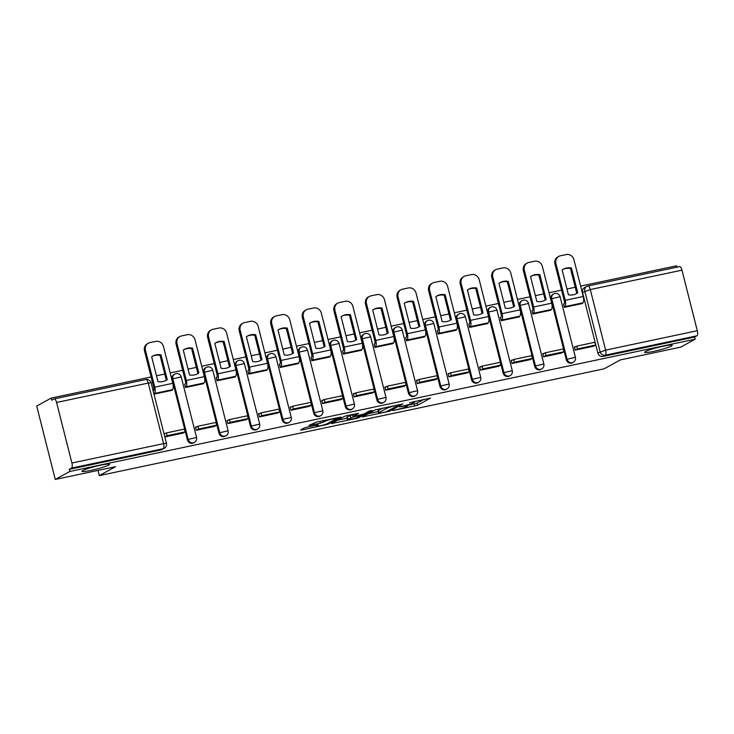 <?xml version="1.0" encoding="UTF-8"?>
<svg xmlns="http://www.w3.org/2000/svg" width="734" height="734" viewBox="0 0 734 734"><rect width="100%" height="100%" fill="white"/><g stroke="black" fill="none" stroke-linecap="round" stroke-linejoin="round"><path stroke-width="1.1" d="M392.818 410.581L417.518 405.278L430.537 398.094L409.765 402.672A6.973 0.706 165.8 0 1 414.224 402.223A6.973 0.706 165.8 0 1 413.829 402.59L412.756 403.177A6.973 0.706 165.8 0 1 404.104 405.774L399.479 406.92L403.104 406.324A6.973 0.706 165.8 0 1 407.563 405.874A6.973 0.706 165.8 0 1 407.159 406.241L406.086 406.829A6.973 0.706 165.8 0 1 397.443 409.434L392.818 410.581M108.724 465.062A14.203 1.431 165.8 0 0 109.531 464.319A14.203 1.431 165.8 0 0 97.971 465.787A14.203 1.431 165.8 0 0 82.814 470.54A14.203 1.431 165.8 0 0 82.006 471.283A14.203 1.431 165.8 0 0 93.576 469.815A14.203 1.431 165.8 0 0 108.724 465.062M671.381 346.044A14.203 1.431 165.8 0 0 672.197 345.301A14.203 1.431 165.8 0 0 660.628 346.769A14.203 1.431 165.8 0 0 645.47 351.522A14.203 1.431 165.8 0 0 644.663 352.265A14.203 1.431 165.8 0 0 656.233 350.797A14.203 1.431 165.8 0 0 671.381 346.044M306.922 427.216L304.215 428.032L300.601 430.014L301.867 429.986L328.015 424.215L341.044 417.031L316.207 422.123L309.005 425.454L320.428 423.188L325.3 421.188A5.826 0.587 165.8 0 1 331.52 419.233A5.826 0.587 165.8 0 1 336.264 418.637A5.826 0.587 165.8 0 1 335.933 418.94L327.437 423.591A5.826 0.587 165.8 0 1 321.226 425.546A5.826 0.587 165.8 0 1 316.473 426.142A5.826 0.587 165.8 0 1 316.813 425.839L318.354 424.949L316.96 425.096L306.922 427.216M695.199 339.181L680.675 347.145L620.358 359.908L604.082 368.835L99.31 475.604L115.587 466.677L55.27 479.44L69.803 471.476L695.199 339.181L694.658 337.044L696.924 335.805L605.238 355.201A4.441 4.11 -118.7 0 1 600.109 351.779L584.787 291.214A4.441 4.11 -118.7 0 1 587.75 286.077A4.441 1.606 -101.9 0 1 587.916 286.021A4.441 4.441 0 0 0 586.695 286.471L584.438 287.71A4.441 4.11 61.3 0 0 582.521 292.453L590.292 289.563L605.614 350.118L697.3 330.722A4.441 1.606 78.1 0 1 696.924 335.805M362.385 416.94L389.8 411.141L402.828 403.957L375.285 409.875L362.385 416.94M356.201 418.49L331.364 423.591L344.393 416.407L347.099 415.591L358.522 413.334L353.164 416.306L354.439 416.288L363.798 414.059L369.239 411.077L372.11 410.407L358.908 417.674L356.201 418.49L356.063 417.921M55.27 479.44L36.7 406.04L51.224 398.076L151.112 376.946M676.977 267.176L676.629 265.791L580.612 286.095M575.236 287.233L566.951 288.985M561.574 290.123L549.032 292.774M543.655 293.912L535.37 295.664M529.994 296.802L517.461 299.454M512.084 300.591L503.799 302.344M498.423 303.481L485.89 306.133M480.513 307.271L472.228 309.023M466.852 310.161L454.318 312.812M448.942 313.95L440.657 315.703M435.28 316.84L422.738 319.492M417.362 320.63L409.077 322.382M403.7 323.52L391.167 326.171M385.79 327.309L377.505 329.061M372.129 330.199L359.596 332.851M354.219 333.988L345.934 335.741M340.558 336.878L328.025 339.53M322.648 340.668L314.363 342.42M308.977 343.558L296.444 346.209M291.068 347.347L282.783 349.1M277.406 350.237L264.873 352.889M259.497 354.027L251.212 355.779M245.835 356.917L233.302 359.568M227.925 360.697L219.64 362.449M214.264 363.587L201.731 366.238M196.345 367.376L188.069 369.129M182.683 370.266L170.15 372.918M164.774 374.056L156.489 375.808M69.803 471.476L69.262 469.338L71.519 468.099A4.441 1.606 -101.9 0 0 71.904 463.016L56.573 402.452A4.441 1.606 -101.9 0 0 54.197 398.911A4.441 1.606 -101.9 0 0 54.032 398.975L51.765 400.213L51.224 398.076M694.658 337.044L602.972 356.44A4.441 4.11 -118.7 0 1 597.843 353.017L582.521 292.453M679.436 266.69A4.441 1.606 78.1 0 1 679.601 266.625A4.441 1.606 78.1 0 1 681.978 270.167L697.3 330.722M563.62 304.124L564.327 307.353L582.539 303.5L582.429 303.041M575.896 346.613L574.346 346.943L575.153 350.146L593.366 346.264M561.794 352.971L543.582 356.825L542.775 353.623L544.316 353.293M532.04 310.803L532.756 314.033L550.968 310.179L550.849 309.72M512.745 359.972L511.194 360.293L512.011 363.504L530.214 359.623M500.469 317.483L501.175 320.712L519.397 316.859L519.277 316.4M498.652 366.33L480.44 370.184L479.623 366.972L481.174 366.651M468.898 324.153L469.604 327.392L487.826 323.538L487.706 323.079M449.603 373.331L448.052 373.652L448.859 376.863L467.072 372.982M437.317 330.832L438.033 334.071L456.245 330.217L456.135 329.759M418.022 380.01L416.472 380.331L417.288 383.543L435.501 379.661M405.746 337.512L406.462 340.741L424.674 336.897L424.555 336.438M403.929 386.368L385.717 390.222L384.9 387.011L386.451 386.68M374.175 344.191L374.881 347.421L393.103 343.567L392.984 343.117M354.88 393.36L353.329 393.69L354.137 396.901L372.349 393.02M342.604 350.87L343.31 354.1L361.523 350.246L361.412 349.788M323.299 400.039L321.758 400.369L322.565 403.581L340.778 399.7M311.023 357.55L311.739 360.779L329.951 356.926L329.841 356.467M291.728 406.719L290.178 407.049L290.994 410.26L309.197 406.379M279.452 364.229L280.168 367.459L298.38 363.605L298.261 363.147M260.157 413.398L258.607 413.728L259.423 416.94L277.626 413.049M247.881 370.909L248.587 374.138L266.809 370.285L266.69 369.826M228.586 420.077L227.035 420.408L227.843 423.619L246.055 419.729M216.31 377.588L217.016 380.818L235.229 376.964L235.119 376.505M197.006 426.757L195.464 427.087L196.272 430.298L214.484 426.408M184.729 384.267L185.445 387.497L203.657 383.643L203.547 383.185M182.913 433.124L164.811 436.95L167.068 435.712L185.078 431.904L182.812 433.143M153.984 394.149L172.086 390.323L171.967 389.864M187.39 439.84L188.188 439.4A4.441 4.11 -118.7 0 0 194.372 442.437L193.565 442.877A4.441 4.11 61.3 0 1 187.39 439.84L172.068 379.276L172.866 378.836A4.441 4.11 -118.7 0 1 175.83 373.707M218.961 433.161L219.76 432.721A4.441 4.11 -118.7 0 0 225.944 435.757L225.145 436.198A4.441 4.11 61.3 0 1 218.961 433.161L203.639 372.606L204.437 372.166A4.441 4.11 -118.7 0 1 207.401 367.028M250.533 426.482L251.34 426.041A4.441 4.11 -118.7 0 0 257.515 429.078L256.716 429.518A4.441 4.11 61.3 0 1 250.533 426.482L235.21 365.927L236.018 365.486A4.441 4.11 -118.7 0 1 238.981 360.348M282.104 419.802L282.911 419.362A4.441 4.11 -118.7 0 0 289.095 422.399L288.288 422.839A4.441 4.11 61.3 0 1 282.104 419.802L266.781 359.247L267.589 358.807A4.441 4.11 -118.7 0 1 270.552 353.669M313.684 413.123L314.482 412.682A4.441 4.11 -118.7 0 0 320.666 415.719L319.859 416.16A4.441 4.11 61.3 0 1 313.684 413.123L298.362 352.568L299.16 352.127A4.441 4.11 -118.7 0 1 302.124 346.989M345.255 406.443L346.063 406.003A4.441 4.11 -118.7 0 0 352.237 409.04L351.439 409.48A4.441 4.11 61.3 0 1 345.255 406.443L329.933 345.888L330.731 345.448A4.441 4.11 -118.7 0 1 333.704 340.31M376.826 399.764L377.634 399.324A4.441 4.11 -118.7 0 0 383.809 402.36L383.01 402.801A4.441 4.11 61.3 0 1 376.826 399.764L361.504 339.209L362.312 338.769A4.441 4.11 -118.7 0 1 365.275 333.631M408.407 393.085L409.205 392.644A4.441 4.11 -118.7 0 0 415.389 395.681L414.582 396.121A4.441 4.11 61.3 0 1 408.407 393.085L393.075 332.53L393.883 332.089A4.441 4.11 -118.7 0 1 396.846 326.951M439.978 386.405L440.776 385.965A4.441 4.11 -118.7 0 0 446.96 389.002L446.153 389.442A4.441 4.11 61.3 0 1 439.978 386.405L424.656 325.85L425.454 325.41A4.441 4.11 -118.7 0 1 428.417 320.272M471.549 379.726L472.357 379.294A4.441 4.11 -118.7 0 0 478.531 382.322L477.733 382.763A4.441 4.11 61.3 0 1 471.549 379.726L456.227 319.171L457.025 318.73A4.441 4.11 -118.7 0 1 459.998 313.592M503.12 373.055L503.928 372.615A4.441 4.11 -118.7 0 0 510.112 375.643L509.304 376.083A4.441 4.11 61.3 0 1 503.12 373.055L487.798 312.491L488.605 312.051A4.441 4.11 -118.7 0 1 491.569 306.913M534.701 366.376L535.499 365.936A4.441 4.11 -118.7 0 0 541.683 368.963L540.875 369.404A4.441 4.11 61.3 0 1 534.701 366.376L519.369 305.812L520.177 305.372A4.441 4.11 -118.7 0 1 523.14 300.234M566.272 359.697L567.07 359.256A4.441 4.11 -118.7 0 0 573.254 362.284L572.456 362.724A4.441 4.11 61.3 0 1 566.272 359.697L550.95 299.133L551.748 298.692A4.441 4.11 -118.7 0 1 554.711 293.563M99.31 475.604L97.989 470.402M194.372 442.437A4.441 4.441 0 0 0 196.538 437.455L188.188 439.4L172.866 378.836L181.215 376.9A4.441 4.441 0 0 0 174.784 374.092L173.976 374.533A4.441 4.11 61.3 0 0 172.068 379.276M225.944 435.757A4.441 4.441 0 0 0 228.118 430.775L219.76 432.721L204.437 372.166L212.787 370.22A4.441 4.441 0 0 0 206.355 367.413L205.548 367.853A4.441 4.11 61.3 0 0 203.639 372.606M257.515 429.078A4.441 4.441 0 0 0 259.689 424.096L251.34 426.041L236.018 365.486L244.367 363.541A4.441 4.441 0 0 0 237.926 360.733L237.128 361.174A4.441 4.11 61.3 0 0 235.21 365.927M289.095 422.399A4.441 4.441 0 0 0 291.26 417.417L282.911 419.362L267.589 358.807L275.938 356.862A4.441 4.441 0 0 0 269.506 354.054L268.699 354.494A4.441 4.11 61.3 0 0 266.781 359.247M320.666 415.719A4.441 4.441 0 0 0 322.832 410.737L314.482 412.682L299.16 352.127L307.509 350.182A4.441 4.441 0 0 0 301.078 347.375L300.27 347.815A4.441 4.11 61.3 0 0 298.362 352.568M352.237 409.04A4.441 4.441 0 0 0 354.412 404.058L346.063 406.003L330.731 345.448L339.08 343.503A4.441 4.441 0 0 0 332.649 340.695L331.851 341.136A4.441 4.11 61.3 0 0 329.933 345.888M383.809 402.36A4.441 4.441 0 0 0 385.983 397.378L377.634 399.324L362.312 338.769L370.661 336.823A4.441 4.441 0 0 0 364.22 334.016L363.422 334.456A4.441 4.11 61.3 0 0 361.504 339.209M415.389 395.681A4.441 4.441 0 0 0 417.554 390.699L409.205 392.644L393.883 332.089L402.232 330.144A4.441 4.441 0 0 0 395.8 327.346L394.993 327.786A4.441 4.11 61.3 0 0 393.075 332.53M446.96 389.002A4.441 4.441 0 0 0 449.125 384.02L440.776 385.965L425.454 325.41L433.803 323.465A4.441 4.441 0 0 0 427.372 320.666L426.564 321.107A4.441 4.11 61.3 0 0 424.656 325.85M478.531 382.322A4.441 4.441 0 0 0 480.706 377.349L472.357 379.294L457.025 318.73L465.374 316.785A4.441 4.441 0 0 0 458.943 313.987L458.144 314.427A4.441 4.11 61.3 0 0 456.227 319.171M510.112 375.643A4.441 4.441 0 0 0 512.277 370.67L503.928 372.615L488.605 312.051L496.955 310.106A4.441 4.441 0 0 0 490.514 307.307L489.716 307.748A4.441 4.11 61.3 0 0 487.798 312.491M541.683 368.963A4.441 4.441 0 0 0 543.848 363.991L535.499 365.936L520.177 305.372L528.526 303.426A4.441 4.441 0 0 0 522.094 300.628L521.287 301.068A4.441 4.11 61.3 0 0 519.369 305.812M573.254 362.284A4.441 4.441 0 0 0 575.419 357.311L567.07 359.256L551.748 298.692L560.097 296.747A4.441 4.441 0 0 0 553.665 293.949L552.858 294.389A4.441 4.11 61.3 0 0 550.95 299.133M69.262 469.338L160.948 449.942A4.441 4.11 61.3 0 0 161.994 449.557L164.26 448.309A4.441 4.11 -118.7 0 1 163.205 448.703L71.519 468.099M165.434 433.436L164.003 433.739M407.443 405.397L416.976 403.14L423.894 399.351M368.367 413.664L378.23 411.581M385.919 411.866L399.131 405.095L395.36 405.719A6.973 0.706 165.8 0 0 386.708 408.324L378.973 412.563A6.973 0.706 165.8 0 0 378.57 412.93A6.973 0.706 165.8 0 0 383.038 412.48L385.919 411.866M378.57 412.93L378.028 410.792A6.973 0.706 165.8 0 1 378.432 410.425L382.772 408.049M347.044 418.178L337.475 420.197M347.742 419.288A5.826 0.587 165.8 0 0 347.402 419.591A5.826 0.587 165.8 0 0 352.155 418.986A5.826 0.587 165.8 0 0 358.366 417.04L361.486 415.288L353.43 416.829L347.742 419.288L347.2 417.151A5.826 0.587 165.8 0 0 346.861 417.453L347.402 419.591M352.623 414.756L350.191 415.508L350.733 417.646M347.2 417.151L350.191 415.508M576.089 293.811A13.753 12.753 61.3 0 0 576.777 293.361L577.731 292.838L571.437 267.983A13.753 12.753 -118.7 0 0 563.29 269.222A13.753 12.753 -118.7 0 0 562.134 269.956L568.419 294.811A13.753 12.753 61.3 0 0 573.318 294.765A13.753 12.753 61.3 0 0 576.566 293.563A13.753 12.753 61.3 0 0 577.731 292.838M563.519 304.17L564.051 303.876A2.661 0.963 -101.9 0 0 564.281 300.83L554.968 264.029A6.652 6.166 -118.7 0 1 557.84 256.909L558.785 256.386A6.652 6.166 61.3 0 0 555.913 263.506L565.226 300.316A5.551 2 78.1 0 1 564.758 306.665L564.226 306.95M574.456 347.393L576.814 346.109L577.52 348.889L595.531 345.081L593.274 346.32M577.52 348.889L575.254 350.127M576.814 346.109L594.834 342.292L595.531 345.081M558.785 256.386A6.652 6.166 61.3 0 1 560.363 255.799L566.235 254.56A6.652 6.166 61.3 0 1 573.933 259.698L583.246 296.499A5.551 2 78.1 0 1 582.768 302.848L580.998 303.83M576.777 293.361L570.492 268.506L571.437 267.983M562.822 269.497A13.753 12.753 -118.7 0 1 570.492 268.506M544.518 300.49A13.753 12.753 61.3 0 0 545.206 300.041L546.16 299.518L539.866 274.663A13.753 12.753 -118.7 0 0 531.719 275.901A13.753 12.753 -118.7 0 0 530.554 276.626L536.848 301.481A13.753 12.753 61.3 0 0 541.738 301.445A13.753 12.753 61.3 0 0 544.995 300.243A13.753 12.753 61.3 0 0 546.16 299.518M531.948 310.849L532.48 310.555A2.661 0.963 -101.9 0 0 532.71 307.509L523.397 270.708A6.652 6.166 -118.7 0 1 526.269 263.589L527.214 263.066A6.652 6.166 61.3 0 0 524.342 270.185L533.655 306.986A5.551 2 78.1 0 1 533.187 313.345L532.655 313.629M542.885 354.072L545.243 352.788L545.949 355.568L563.96 351.751L561.694 352.999M545.949 355.568L543.683 356.807M545.243 352.788L563.253 348.971L563.96 351.751M527.214 263.066A6.652 6.166 61.3 0 1 528.792 262.478L534.655 261.24A6.652 6.166 61.3 0 1 542.353 266.378L551.665 303.179A5.551 2 78.1 0 1 551.197 309.528L549.417 310.5M545.206 300.041L538.921 275.186L539.866 274.663M531.251 276.177A13.753 12.753 -118.7 0 1 538.921 275.186M512.947 307.17A13.753 12.753 61.3 0 0 513.635 306.711L514.58 306.197L508.295 281.342A13.753 12.753 -118.7 0 0 500.148 282.581A13.753 12.753 -118.7 0 0 498.982 283.306L505.276 308.161A13.753 12.753 61.3 0 0 510.167 308.124A13.753 12.753 61.3 0 0 513.424 306.922A13.753 12.753 61.3 0 0 514.58 306.197M500.377 317.528L500.909 317.235A2.661 0.963 -101.9 0 0 501.129 314.189L491.817 277.388A6.652 6.166 -118.7 0 1 494.688 270.259L495.643 269.745A6.652 6.166 61.3 0 0 492.771 276.865L502.084 313.666A5.551 2 78.1 0 1 501.606 320.024L501.074 320.308M511.314 360.752L513.672 359.467L514.369 362.247L532.389 358.431L530.122 359.678M514.369 362.247L512.112 363.486M513.672 359.467L531.682 355.651L532.389 358.431M495.643 269.745A6.652 6.166 61.3 0 1 497.212 269.158L503.084 267.919A6.652 6.166 61.3 0 1 510.781 273.057L520.094 309.858A5.551 2 78.1 0 1 519.626 316.207L517.846 317.18M513.635 306.711L507.341 281.856L508.295 281.342M499.68 282.856A13.753 12.753 -118.7 0 1 507.341 281.856M481.366 313.849A13.753 12.753 61.3 0 0 482.064 313.39L483.009 312.877L476.724 288.022A13.753 12.753 -118.7 0 0 468.567 289.26A13.753 12.753 -118.7 0 0 467.411 289.985L473.696 314.84A13.753 12.753 61.3 0 0 478.596 314.803A13.753 12.753 61.3 0 0 481.853 313.601A13.753 12.753 61.3 0 0 483.009 312.877M468.806 324.208L469.329 323.914A2.661 0.963 -101.9 0 0 469.558 320.868L460.246 284.058A6.652 6.166 -118.7 0 1 463.117 276.938L464.072 276.424A6.652 6.166 61.3 0 0 461.191 283.544L470.512 320.345A5.551 2 78.1 0 1 470.035 326.694L469.503 326.988M479.742 367.431L482.1 366.138L482.798 368.927L500.817 365.11L498.551 366.358M482.798 368.927L480.541 370.165M482.1 366.138L500.111 362.33L500.817 365.11M464.072 276.424A6.652 6.166 61.3 0 1 465.64 275.837L471.512 274.599A6.652 6.166 61.3 0 1 479.21 279.727L488.523 316.537A5.551 2 78.1 0 1 488.046 322.887L486.275 323.859M482.064 313.39L475.77 288.535L476.724 288.022M468.099 289.535A13.753 12.753 -118.7 0 1 475.77 288.535M449.795 320.529A13.753 12.753 61.3 0 0 450.483 320.07L451.438 319.556L445.143 294.701A13.753 12.753 -118.7 0 0 436.996 295.94A13.753 12.753 -118.7 0 0 435.84 296.664L442.125 321.52A13.753 12.753 61.3 0 0 447.024 321.483A13.753 12.753 61.3 0 0 450.272 320.281A13.753 12.753 61.3 0 0 451.438 319.556M437.225 330.887L437.758 330.594A2.661 0.963 -101.9 0 0 437.987 327.548L428.674 290.737A6.652 6.166 -118.7 0 1 431.546 283.618L432.491 283.104A6.652 6.166 61.3 0 0 429.619 290.224L438.932 327.025A5.551 2 78.1 0 1 438.464 333.374L437.932 333.667M448.162 374.111L450.52 372.817L451.226 375.606L469.237 371.789L466.98 373.037M451.226 375.606L448.96 376.845M450.52 372.817L468.54 369.009L469.237 371.789M432.491 283.104A6.652 6.166 61.3 0 1 434.069 282.517L439.941 281.278A6.652 6.166 61.3 0 1 447.639 286.407L456.952 323.217A5.551 2 78.1 0 1 456.475 329.566L454.695 330.539M450.483 320.07L444.198 295.215L445.143 294.701M436.528 296.215A13.753 12.753 -118.7 0 1 444.198 295.215M418.224 327.208A13.753 12.753 61.3 0 0 418.912 326.749L419.866 326.235L413.572 301.38A13.753 12.753 -118.7 0 0 405.425 302.619A13.753 12.753 -118.7 0 0 404.26 303.344L410.554 328.199A13.753 12.753 61.3 0 0 415.444 328.162A13.753 12.753 61.3 0 0 418.701 326.96A13.753 12.753 61.3 0 0 419.866 326.235M405.654 337.567L406.186 337.273A2.661 0.963 -101.9 0 0 406.416 334.227L397.103 297.417A6.652 6.166 -118.7 0 1 399.975 290.297L400.92 289.783A6.652 6.166 61.3 0 0 398.048 296.903L407.361 333.704A5.551 2 78.1 0 1 406.893 340.053L406.361 340.347M416.591 380.79L418.949 379.496L419.655 382.286L437.666 378.469L435.4 379.707M419.655 382.286L417.389 383.524M418.949 379.496L436.959 375.689L437.666 378.469M400.92 289.783A6.652 6.166 61.3 0 1 402.498 289.196L408.361 287.957A6.652 6.166 61.3 0 1 416.059 293.086L425.371 329.896A5.551 2 78.1 0 1 424.903 336.245L423.123 337.218M418.912 326.749L412.627 301.894L413.572 301.38M404.957 302.894A13.753 12.753 -118.7 0 1 412.627 301.894M386.653 333.887A13.753 12.753 61.3 0 0 387.341 333.429L388.286 332.906L382.001 308.051A13.753 12.753 -118.7 0 0 373.854 309.298A13.753 12.753 -118.7 0 0 372.688 310.023L378.983 334.878A13.753 12.753 61.3 0 0 383.873 334.842A13.753 12.753 61.3 0 0 387.13 333.64A13.753 12.753 61.3 0 0 388.286 332.906M374.083 344.246L374.615 343.952A2.661 0.963 -101.9 0 0 374.835 340.906L365.523 304.096A6.652 6.166 -118.7 0 1 368.395 296.976L369.349 296.453A6.652 6.166 61.3 0 0 366.477 303.582L375.79 340.383A5.551 2 78.1 0 1 375.313 346.732L374.78 347.026M385.02 387.469L387.378 386.176L388.075 388.956L406.095 385.148L403.828 386.387M388.075 388.956L385.818 390.204M387.378 386.176L405.388 382.368L406.095 385.148M369.349 296.453A6.652 6.166 61.3 0 1 370.918 295.875L376.79 294.637A6.652 6.166 61.3 0 1 384.488 299.766L393.8 336.576A5.551 2 78.1 0 1 393.332 342.925L391.552 343.897M387.341 333.429L381.047 308.574L382.001 308.051M373.386 309.564A13.753 12.753 -118.7 0 1 381.047 308.574M355.072 340.567A13.753 12.753 61.3 0 0 355.77 340.108L356.715 339.585L350.43 314.73A13.753 12.753 -118.7 0 0 342.273 315.978A13.753 12.753 -118.7 0 0 341.117 316.703L347.402 341.558A13.753 12.753 61.3 0 0 352.302 341.521A13.753 12.753 61.3 0 0 355.559 340.319A13.753 12.753 61.3 0 0 356.715 339.585M342.503 350.925L343.035 350.632A2.661 0.963 -101.9 0 0 343.264 347.586L333.952 310.776A6.652 6.166 -118.7 0 1 336.823 303.656L337.768 303.133A6.652 6.166 61.3 0 0 334.897 310.262L344.218 347.063A5.551 2 78.1 0 1 343.741 353.412L343.209 353.705M353.449 394.149L355.797 392.855L356.504 395.635L374.514 391.828L372.257 393.066M356.504 395.635L354.247 396.883M355.797 392.855L373.817 389.048L374.514 391.828M337.768 303.133A6.652 6.166 61.3 0 1 339.347 302.555L345.219 301.316A6.652 6.166 61.3 0 1 352.916 306.445L362.229 343.255A5.551 2 78.1 0 1 361.752 349.604L359.981 350.577M355.77 340.108L349.476 315.253L350.43 314.73M341.805 316.244A13.753 12.753 -118.7 0 1 349.476 315.253M323.501 347.246A13.753 12.753 61.3 0 0 324.189 346.787L325.144 346.264L318.85 321.409A13.753 12.753 -118.7 0 0 310.702 322.657A13.753 12.753 -118.7 0 0 309.546 323.382L315.831 348.237A13.753 12.753 61.3 0 0 320.73 348.2A13.753 12.753 61.3 0 0 323.978 346.998A13.753 12.753 61.3 0 0 325.144 346.264M310.932 357.605L311.464 357.311A2.661 0.963 -101.9 0 0 311.693 354.265L302.38 317.455A6.652 6.166 -118.7 0 1 305.252 310.335L306.197 309.812A6.652 6.166 61.3 0 0 303.326 316.932L312.638 353.742A5.551 2 78.1 0 1 312.17 360.091L311.638 360.385M321.868 400.828L324.226 399.535L324.933 402.315L342.943 398.507L340.686 399.746M324.933 402.315L322.666 403.562M324.226 399.535L342.237 395.727L342.943 398.507M306.197 309.812A6.652 6.166 61.3 0 1 307.775 309.234L313.647 307.986A6.652 6.166 61.3 0 1 321.336 313.124L330.658 349.934A5.551 2 78.1 0 1 330.181 356.284L328.401 357.256M324.189 346.787L317.905 321.932L318.85 321.409M310.234 322.923A13.753 12.753 -118.7 0 1 317.905 321.932M291.93 353.926A13.753 12.753 61.3 0 0 292.618 353.467L293.572 352.944L287.278 328.089A13.753 12.753 -118.7 0 0 279.131 329.337A13.753 12.753 -118.7 0 0 277.966 330.061L284.26 354.917A13.753 12.753 61.3 0 0 289.15 354.88A13.753 12.753 61.3 0 0 292.407 353.669A13.753 12.753 61.3 0 0 293.572 352.944M279.36 364.284L279.893 363.991A2.661 0.963 -101.9 0 0 280.122 360.944L270.8 324.134A6.652 6.166 -118.7 0 1 273.681 317.015L274.626 316.492A6.652 6.166 61.3 0 0 271.754 323.611L281.067 360.422A5.551 2 78.1 0 1 280.599 366.771L280.067 367.064M290.297 407.508L292.655 406.214L293.361 408.994L311.372 405.186L309.106 406.425M293.361 408.994L291.095 410.233M292.655 406.214L310.666 402.406L311.372 405.186M274.626 316.492A6.652 6.166 61.3 0 1 276.204 315.914L282.067 314.666A6.652 6.166 61.3 0 1 289.765 319.804L299.077 356.614A5.551 2 78.1 0 1 298.61 362.963L296.83 363.936M292.618 353.467L286.333 328.612L287.278 328.089M278.663 329.603A13.753 12.753 -118.7 0 1 286.333 328.612M260.35 360.605A13.753 12.753 61.3 0 0 261.047 360.146L261.992 359.623L255.707 334.768A13.753 12.753 -118.7 0 0 247.56 336.016A13.753 12.753 -118.7 0 0 246.395 336.741L252.689 361.596A13.753 12.753 61.3 0 0 257.579 361.559A13.753 12.753 61.3 0 0 260.836 360.348A13.753 12.753 61.3 0 0 261.992 359.623M247.789 370.964L248.321 370.67A2.661 0.963 -101.9 0 0 248.542 367.624L239.229 330.814A6.652 6.166 -118.7 0 1 242.101 323.694L243.055 323.171A6.652 6.166 61.3 0 0 240.183 330.291L249.496 367.101A5.551 2 78.1 0 1 249.019 373.45L248.487 373.744M258.726 414.187L261.084 412.893L261.781 415.673L279.801 411.866L277.535 413.104M261.781 415.673L259.524 416.912M261.084 412.893L279.094 409.086L279.801 411.866M243.055 323.171A6.652 6.166 61.3 0 1 244.624 322.593L250.496 321.345A6.652 6.166 61.3 0 1 258.194 326.483L267.506 363.293A5.551 2 78.1 0 1 267.038 369.642L265.258 370.615M261.047 360.146L254.753 335.291L255.707 334.768M247.083 336.282A13.753 12.753 -118.7 0 1 254.753 335.291M228.779 367.275A13.753 12.753 61.3 0 0 229.476 366.826L230.421 366.303L224.136 341.448A13.753 12.753 -118.7 0 0 215.98 342.695A13.753 12.753 -118.7 0 0 214.823 343.42L221.108 368.275A13.753 12.753 61.3 0 0 226.008 368.239A13.753 12.753 61.3 0 0 229.265 367.028A13.753 12.753 61.3 0 0 230.421 366.303M216.209 377.634L216.741 377.349A2.661 0.963 -101.9 0 0 216.97 374.294L207.658 337.493A6.652 6.166 -118.7 0 1 210.53 330.373L211.475 329.85A6.652 6.166 61.3 0 0 208.603 336.97L217.915 373.78A5.551 2 78.1 0 1 217.447 380.129L216.915 380.423M227.155 420.866L229.503 419.573L230.21 422.353L248.22 418.545L245.963 419.784M230.21 422.353L227.944 423.591M229.503 419.573L247.523 415.765L248.22 418.545M211.475 329.85A6.652 6.166 61.3 0 1 213.053 329.272L218.925 328.025A6.652 6.166 61.3 0 1 226.623 333.163L235.935 369.964A5.551 2 78.1 0 1 235.458 376.322L233.687 377.294M229.476 366.826L223.182 341.971L224.136 341.448M215.512 342.962A13.753 12.753 -118.7 0 1 223.182 341.971M197.207 373.955A13.753 12.753 61.3 0 0 197.896 373.505L198.85 372.982L192.556 348.127A13.753 12.753 -118.7 0 0 184.408 349.375A13.753 12.753 -118.7 0 0 183.252 350.1L189.537 374.955A13.753 12.753 61.3 0 0 194.437 374.918A13.753 12.753 61.3 0 0 197.685 373.707A13.753 12.753 61.3 0 0 198.85 372.982M184.638 384.313L185.17 384.029A2.661 0.963 -101.9 0 0 185.399 380.974L176.087 344.173A6.652 6.166 -118.7 0 1 178.958 337.053L179.903 336.53A6.652 6.166 61.3 0 0 177.032 343.65L186.344 380.46A5.551 2 78.1 0 1 185.876 386.809L185.344 387.102M195.574 427.546L197.932 426.252L198.639 429.032L216.649 425.225L214.383 426.463M198.639 429.032L196.373 430.271M197.932 426.252L215.943 422.445L216.649 425.225M179.903 336.53A6.652 6.166 61.3 0 1 181.482 335.943L187.353 334.704A6.652 6.166 61.3 0 1 195.042 339.842L204.355 376.643A5.551 2 78.1 0 1 203.887 383.001L202.107 383.974M197.896 373.505L191.611 348.65L192.556 348.127M183.94 349.641A13.753 12.753 -118.7 0 1 191.611 348.65M165.636 380.634A13.753 12.753 61.3 0 0 166.324 380.184L167.269 379.661L160.985 354.806A13.753 12.753 -118.7 0 0 152.837 356.045A13.753 12.753 -118.7 0 0 151.672 356.779L157.966 381.634A13.753 12.753 61.3 0 0 162.856 381.588A13.753 12.753 61.3 0 0 166.113 380.386A13.753 12.753 61.3 0 0 167.269 379.661M153.167 390.938L153.599 390.708A2.661 0.963 -101.9 0 0 153.819 387.653L144.506 350.852A6.652 6.166 -118.7 0 1 147.378 343.732L148.332 343.209A6.652 6.166 61.3 0 0 145.46 350.329L154.773 387.139A5.551 2 78.1 0 1 154.305 393.488L153.874 393.718M164.104 434.161L166.361 432.932L184.372 429.115L185.078 431.904M166.361 432.932L167.068 435.712M148.332 343.209A6.652 6.166 61.3 0 1 149.91 342.622L155.773 341.383A6.652 6.166 61.3 0 1 163.471 346.521L172.784 383.322A5.551 2 78.1 0 1 172.316 389.671L170.536 390.653M166.324 380.184L160.04 355.329L160.985 354.806M152.369 356.32A13.753 12.753 -118.7 0 1 160.04 355.329M71.904 463.016L163.581 443.62L148.259 383.065L56.573 402.452M597.843 353.017L605.614 350.118A4.441 1.606 78.1 0 1 605.238 355.201L602.972 356.44M681.978 270.167L590.292 289.563A4.441 1.606 -101.9 0 0 587.916 286.021L679.601 266.625M160.948 449.942L163.205 448.703A4.441 1.606 78.1 0 0 163.581 443.62L166.425 443.336L151.103 382.772A4.441 4.441 0 0 0 145.882 379.524A4.441 1.606 -101.9 0 0 145.717 379.579M54.197 398.911L145.882 379.524A4.441 1.606 -101.9 0 1 148.259 383.065L151.103 382.772M416.976 403.14L417.518 405.278M414.27 403.957L414.811 406.095M389.589 410.324L389.8 411.141M363.504 416.325L363.651 416.912M386.442 407.269L386.708 408.324M378.432 410.425L378.973 412.563M332.612 422.867L332.759 423.454M352.687 414.407L353.164 416.306M358.697 416.857L358.908 417.674M316.638 425.16L316.813 425.839M325.07 420.252L325.3 421.188M322.721 420.747L323.134 422.371M319.96 421.334L320.428 423.188M310.253 424.72L310.399 425.307M327.804 423.39L328.015 424.215M325.171 424.463L325.309 425.023M301.72 429.399L301.867 429.986M564.758 306.665L582.768 302.848M555.913 263.506L554.968 264.029M565.226 300.316L583.246 296.499M533.187 313.345L551.197 309.528M524.342 270.185L523.397 270.708M533.655 306.986L551.665 303.179M501.606 320.024L519.626 316.207M492.771 276.865L491.817 277.388M502.084 313.666L520.094 309.858M470.035 326.694L488.046 322.887M461.191 283.544L460.246 284.058M470.512 320.345L488.523 316.537M438.464 333.374L456.475 329.566M429.619 290.224L428.674 290.737M438.932 327.025L456.952 323.217M406.893 340.053L424.903 336.245M398.048 296.903L397.103 297.417M407.361 333.704L425.371 329.896M375.313 346.732L393.332 342.925M366.477 303.582L365.523 304.096M375.79 340.383L393.8 336.576M343.741 353.412L361.752 349.604M334.897 310.262L333.952 310.776M344.218 347.063L362.229 343.255M312.17 360.091L330.181 356.284M303.326 316.932L302.38 317.455M312.638 353.742L330.658 349.934M280.599 366.771L298.61 362.963M271.754 323.611L270.8 324.134M281.067 360.422L299.077 356.614M249.019 373.45L267.038 369.642M240.183 330.291L239.229 330.814M249.496 367.101L267.506 363.293M217.447 380.129L235.458 376.322M208.603 336.97L207.658 337.493M217.915 373.78L235.935 369.964M185.876 386.809L203.887 383.001M177.032 343.65L176.087 344.173M186.344 380.46L204.355 376.643M154.305 393.488L172.316 389.671M145.46 350.329L144.506 350.852M154.773 387.139L172.784 383.322M560.097 296.747L575.419 357.311M528.526 303.426L543.848 363.991M496.955 310.106L512.277 370.67M465.374 316.785L480.706 377.349M433.803 323.465L449.125 384.02M402.232 330.144L417.554 390.699M370.661 336.823L385.983 397.378M339.08 343.503L354.412 404.058M307.509 350.182L322.832 410.737M275.938 356.862L291.26 417.417M244.367 363.541L259.689 424.096M212.787 370.22L228.118 430.775M181.215 376.9L196.538 437.455M164.26 448.309A4.441 4.441 0 0 0 166.425 443.336M407.342 405.003L407.563 405.874M414.031 401.434L414.224 402.223M352.54 414.444L353.045 416.426M361.367 414.82L361.486 415.288M316.244 425.243L316.473 426.142M336.08 417.921L336.264 418.637"/></g></svg>
